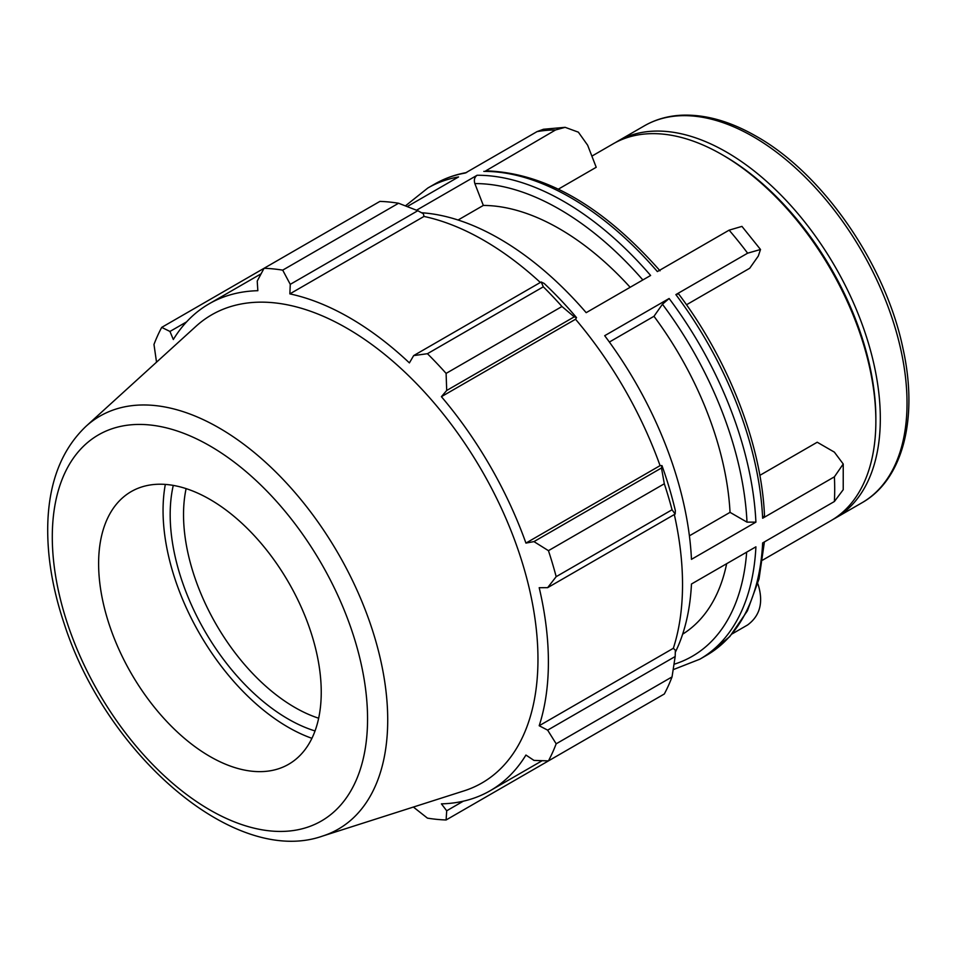 <?xml version="1.0" encoding="UTF-8"?>
<svg xmlns="http://www.w3.org/2000/svg" width="956" height="956" viewBox="0 0 956 956"><rect width="100%" height="100%" fill="white"/><g stroke="black" fill="none" stroke-linecap="round" stroke-linejoin="round"><path stroke-width="1.43" d="M757.785 583.71L758.287 585.024C763.533 602.495 759.972 615.807 747.628 624.949L732.2 633.864M660.034 270.799C602.758 205.994 544.681 172.678 485.803 170.837L555.567 129.956L565.127 127.327L578.368 132.167L587.641 145.204L596.209 167.288L558.388 189.133M543.414 129.275L537.057 131.605A272.03 157.059 60 0 1 555.567 129.956M675.868 294.603A272.03 157.059 60 0 1 762.649 518.248L764.489 515.583C761.502 444.731 728.615 360.077 678.557 293.839L675.868 294.603L747.628 253.185L760.51 249.492L758.287 256.065L749.719 268.254L686.504 304.761M741.94 226.393L729.117 230.157A272.03 157.059 60 0 1 747.628 253.185M407.22 206.568L458.569 176.932A272.03 157.059 -120 0 0 427.834 188.009L434.574 184.126A272.03 157.059 60 0 1 465.309 173.036L537.057 131.605M416.529 210.224L477.08 175.271C474.511 177.183 473.77 179.955 474.857 183.588L483.33 205.432L458.079 220.011M421.56 212.746A272.03 157.059 -120 0 1 586.183 312.672L650.618 275.471A272.03 157.059 -120 0 0 477.08 175.271M483.82 171.387A272.03 157.059 60 0 1 657.37 271.576L729.117 230.157M689.407 535.814L730.037 512.356L746.995 522.143L755.909 522.143L691.463 559.344A272.03 157.059 -120 0 0 604.694 335.699L669.128 298.499L662.448 304.235L653.976 316.293L609.378 342.045M759.853 475.359L817.225 442.234L834.361 452.128L843.228 464.007L834.397 476.829A272.03 157.059 60 0 1 834.696 489.341A272.03 157.059 60 0 1 834.397 501.506L843.228 489.687L843.228 464.007M762.637 560.12L830.788 520.769A217.621 125.642 -120 0 0 875.863 421.142A217.621 125.642 -120 0 0 721.983 154.609A217.621 125.642 -120 0 0 613.166 143.83L591.884 156.127M764.406 541.909L759.04 578.882L747.413 610.812L729.763 636.624L706.603 655.29A272.03 157.059 60 0 0 762.649 542.924L834.397 501.506M762.649 518.248L834.397 476.829M675.306 652.255A272.03 157.059 -120 0 0 691.463 584.02L755.909 546.82A272.03 157.059 -120 0 1 699.864 659.186L706.603 655.29M730.037 512.356A241.808 139.612 -120 0 0 653.976 316.293M630.147 287.29A241.808 139.612 -120 0 0 483.33 205.432M832.999 519.443A217.621 125.642 -120 0 0 835.245 518.2A217.621 125.642 -120 0 0 880.321 418.573A217.621 125.642 -120 0 0 785.318 199.565A217.621 125.642 -120 0 0 617.624 141.261A217.621 125.642 -120 0 0 615.413 142.587M398.568 203.246L282.701 270.142A302.251 174.506 -120 0 0 264.047 268.289L379.914 201.393A302.251 174.506 60 0 1 398.568 203.246L417.796 210.726L423.353 213.714L423.998 216.438A281.1 162.293 60 0 1 540.331 282.462M576.528 317.619A284.123 164.038 -120 0 0 544.179 283.466L541.192 281.972L543.307 286.812A302.251 174.506 60 0 1 561.973 306.506L574.233 316.854L576.528 317.619L575.548 319.244A281.1 162.293 60 0 1 660.07 465.644L661.97 465.608L661.48 467.986L664.312 483.772A302.251 174.506 60 0 1 672.044 509.775L675.175 514.041L675.366 510.695A284.123 164.038 -120 0 0 661.97 465.608M674.315 514.531A281.1 162.293 60 0 1 673.335 648.299L675.366 650.211L675.175 656.521L672.044 676.908A302.251 174.506 60 0 1 664.312 693.996L548.445 760.892L533.962 760.402L525.931 755.049A281.1 162.293 -120 0 1 490.177 790.72A281.1 162.293 -120 0 1 441.409 803.853L446.703 810.784L446.105 819.973L561.973 753.089M423.998 216.438L289.859 293.874L290.266 284.35L417.796 210.726M282.701 270.142L290.266 284.35M169.965 331.457L161.707 327.382L264.047 268.289L257.224 281.088L257.845 290.708A281.1 162.293 -120 0 0 209.077 303.841A281.1 162.293 -120 0 0 173.323 339.511L169.965 331.457L186.599 321.861M413.386 807.055L427.44 818.133A302.251 174.506 -120 0 0 446.105 819.973M673.335 648.299L539.196 725.735A281.1 162.293 -120 0 0 548.397 662.03A281.1 162.293 -120 0 0 539.196 587.701L547.645 587.665L675.175 514.041M672.044 509.775L556.177 576.671L547.645 587.665M575.548 319.244L441.409 396.68L446.703 390.478L574.233 316.854M561.973 306.506L446.105 373.402L446.703 390.478M318.659 718.219A157.429 90.892 60 0 1 183.528 514.639A157.429 90.892 60 0 1 186.109 488.624M173.275 485.409A166.87 96.341 -120 0 0 315.038 730.946M165.328 484.417A176.932 102.149 -120 0 0 163.058 510.528A176.932 102.149 -120 0 0 311.919 738.319M675.175 656.521L547.645 730.145L556.177 743.804L672.044 676.908M547.645 730.145L539.196 725.735M322.542 836.082L464.078 790.851A270.285 156.043 -120 0 0 537.965 659.222A270.285 156.043 -120 0 0 408.81 375.899A270.285 156.043 -120 0 0 195.908 326.366L85.98 426.328C61.865 449.344 49.138 481.657 47.8 523.279C46.892 555.077 52.389 588.669 64.303 624.053C106.295 754.523 234.746 867.092 322.542 836.082A238.426 137.664 -120 0 0 387.718 719.964A238.426 137.664 -120 0 0 219.127 427.941A238.426 137.664 -120 0 0 85.98 426.328M556.177 576.671A302.251 174.506 -120 0 0 548.445 550.668L664.312 483.772M661.48 467.986L533.962 541.61L548.445 550.668M533.962 541.61L525.931 543.092A281.1 162.293 -120 0 0 441.409 396.68M446.105 373.402A302.251 174.506 -120 0 0 427.44 353.708L543.307 286.812M541.192 281.972L413.661 355.596L427.44 353.708M413.661 355.596L409.395 362.898A281.1 162.293 -120 0 0 289.859 293.874M161.707 327.382A302.251 174.506 -120 0 0 153.976 344.459L156.533 362.181M548.445 760.892A302.251 174.506 -120 0 0 556.177 743.804M463.337 801.176L446.703 810.784M660.07 465.644L525.931 543.092M321.24 692.204A157.429 90.892 -120 0 0 246.015 527.174A157.429 90.892 -120 0 0 122.01 498.327A157.429 90.892 -120 0 0 98.611 563.67A157.429 90.892 -120 0 0 160.99 715.124A157.429 90.892 -120 0 0 278.208 768.875A157.429 90.892 -120 0 0 321.24 692.204M682.644 634.175A241.808 139.612 -120 0 0 726.656 563.705M875.863 418.573L875.863 421.142L875.863 418.573A214.479 123.826 -120 0 0 724.206 155.9L721.983 154.609M755.909 522.143A272.03 157.059 -120 0 0 669.128 298.499M662.448 304.235A265.732 153.426 60 0 1 746.995 522.143M474.857 183.588A265.732 153.426 60 0 1 642.85 279.953M907.029 403.157A217.621 125.642 60 0 1 861.965 502.772C903.277 479.506 918.489 417.784 902.942 348.331C885.591 264.406 823.008 173.693 756.292 136.302C729.93 121.137 704.799 114.111 680.911 115.246C667.503 116.011 655.314 119.536 644.332 125.845A217.621 125.642 60 0 1 753.149 136.624A217.621 125.642 60 0 1 907.029 403.157M746.66 552.162A265.732 153.426 60 0 1 674.016 664.277M367.558 718.948A222.927 128.713 60 0 1 209.926 809.959A222.927 128.713 60 0 1 52.293 536.925A222.927 128.713 60 0 1 209.926 445.914A222.927 128.713 60 0 1 367.558 718.948M565.127 127.327L543.414 129.263M760.51 249.492L741.952 226.393M434.574 184.126C444.397 178.461 455.092 174.601 466.636 172.546M405.428 205.875L427.834 188.009M644.332 125.845L617.624 141.261M861.965 502.772L835.245 518.2M673.191 669.654L699.864 659.186M542.195 760.689L490.177 790.72M261.096 273.81L209.077 303.841"/></g></svg>
